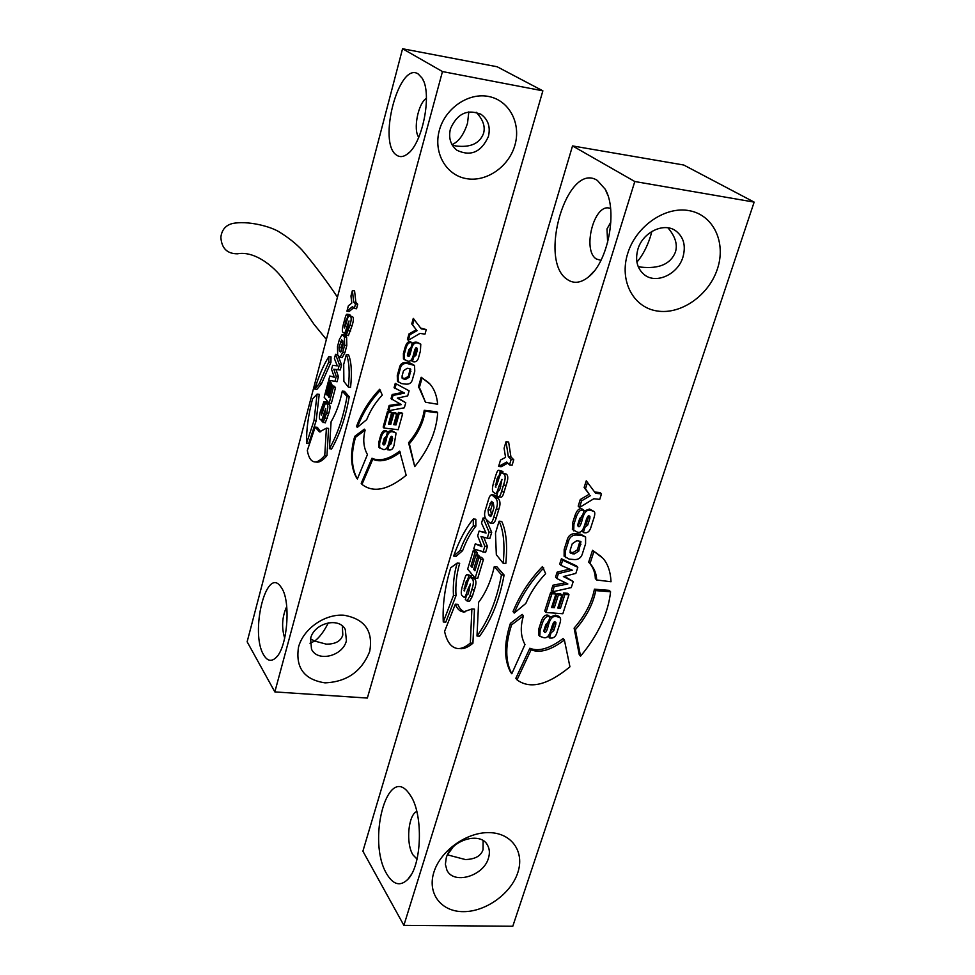<?xml version="1.0" encoding="UTF-8"?>
<svg xmlns="http://www.w3.org/2000/svg" width="975" height="975" viewBox="0 0 975 975"><rect width="100%" height="100%" fill="white"/><g stroke="black" fill="none" stroke-linecap="round" stroke-linejoin="round"><path stroke-width="1.46" d="M328.331 622.818C324.151 631.215 319.605 637.309 314.706 641.075L310.489 638.82M310.001 643.232L314.706 641.075L326.211 644.134C335.424 644.219 340.957 641.16 342.81 634.969L342.322 625.95M310.586 638.454L311.488 649.118C317.472 662.452 342.822 656.26 346.405 640.733L345.321 629.545C339.093 616.688 314.048 623.013 310.586 638.454M298.533 647.059C295.327 667.717 304.163 679.66 325.028 682.866C346.856 681.903 361.749 671.422 369.696 651.434C373.352 631.044 364.772 618.967 343.956 615.225C324.858 613.714 303.359 628.753 298.533 647.059M468.829 111.881L467.537 123.13C463.856 134.599 458.689 141.765 452.01 144.641M452.242 145.056L455.959 145.982C470.498 147.737 479.712 143.52 483.563 133.343C485.465 126.518 483.003 119.486 476.166 112.235M450.413 128.932C448.366 137.938 450.548 145.043 456.934 150.26C470.803 156.78 481.297 152.173 488.426 136.439C490.608 127.006 488.207 119.669 481.211 114.453C467.439 108.688 457.178 113.514 450.413 128.932M439.335 130.382C433.156 152.588 445.953 175.061 466.099 178.583C486.159 182.435 508.804 166.92 514.898 145.226C521.284 123.606 509.413 100.669 489.048 96.562C468.768 92.125 445.209 108.115 439.335 130.382M263.664 654.92C267.065 660.721 270.965 661.83 275.328 658.247C287.247 649.277 291.379 601.66 281.519 587.803L280.447 586.28C265.931 566.378 249.941 632.921 263.664 654.92M396.618 155.147C399.653 157.304 403.077 157.06 406.88 154.403C422.346 145.007 432.717 93.368 422.065 78.073L418.214 73.978C398.824 60.925 377.313 143.386 396.618 155.147M233.671 223.36L232.208 223.58C225.542 225.383 221.764 229.942 220.862 237.242C221.593 248.308 227.126 253.829 237.473 253.805C255.755 250.368 276.851 268.783 285.358 282.384L314.06 324.383L326.381 339.434M286.723 606.548C282.055 616.846 281.373 627.4 284.712 638.211M399.835 403.784L389.159 405.442L387.952 409.768L388.769 410.719L404.345 407.794L405.771 402.712L397.885 397.983M402.967 392.328L392.182 394.522L391.036 398.641L401.249 404.528M405.771 402.712L397.312 398.105L407.672 395.923L409.098 390.817L395.277 383.333L394.071 387.697L404.479 393.023M274.84 691.909L367.343 698.063L542.868 90.833L497.165 66.763L402.565 48.75L247.138 641.794L274.84 691.909L442.467 71.565L542.868 90.833M387.697 446.27L386.965 448.866L388.757 449.962C391.523 450.401 393.315 448.695 394.132 444.844L396.094 433.071L393.157 431.925C389.732 430.913 387.441 433.534 386.283 439.774C385.344 443.869 384.442 445.563 383.565 444.856L382.931 443.077L384.272 438.226L386.344 436.264L387.562 431.876L386.295 430.852C383.833 429.878 381.92 431.547 380.555 435.898L378.861 442.004L378.812 447.098L382.627 449.243C385.564 450.438 387.66 448.159 388.94 442.418C390.122 437.556 391.133 435.557 391.974 436.434L392.645 438.445L391.146 443.796L389.001 445.49L388.282 444.637M392.011 436.434L390.329 442.808L388.318 444.527M386.197 436.252L385.466 438.799C384.54 442.857 383.65 444.551 382.797 443.881M396.094 433.071L392.328 430.962C389.634 430.414 387.831 431.498 386.917 434.192M414.533 365.442L410.536 363.175L406.258 362.59C402.395 362.212 400.067 364.126 399.275 368.355L397.276 375.546L397.471 381.237L401.517 383.577L405.783 384.126C409.622 384.491 411.95 382.578 412.754 378.385L414.765 371.207L414.533 365.442L407.111 363.48C403.248 363.102 400.908 365.028 400.116 369.257L398.117 376.46L398.3 382.151M412.34 357.935L411.548 360.762L413.4 361.786C416.191 362.298 418.007 360.567 418.86 356.582L420.396 351.11L420.786 344.212L417.958 343.127C414.497 342.006 412.169 344.687 410.95 351.158C409.987 355.4 409.061 357.13 408.184 356.375L407.55 354.51L408.939 349.501L411.048 347.502L412.303 342.968L410.987 342.03C408.501 340.957 406.563 342.664 405.149 347.149L403.394 353.474L403.455 358.934L407.209 360.921C410.158 362.225 412.303 359.897 413.632 353.962C414.85 348.916 415.886 346.856 416.739 347.795L414.997 354.547L412.937 356.277M410.902 347.49L410.097 350.281C409.147 354.437 408.245 356.18 407.416 355.497M420.664 344.09L417.093 342.262C414.375 341.64 412.535 342.725 411.596 345.516M379.689 389.269C369.537 399.908 361.81 412.291 356.533 426.428L357.313 427.391L366.697 419.64C370.305 410.536 375.497 402.346 382.273 395.058L379.689 389.269M371.962 458.238L361.201 483.368L361.981 484.392C373.267 493.131 388.001 490.108 406.173 475.312L399.665 451.181C388.696 459.322 379.458 461.675 371.962 458.238L372.767 459.237L361.981 484.392M424.222 410.292C422.577 421.505 417.361 432.315 408.562 442.747L414.741 466.611C428.842 449.146 436.483 431.194 437.678 412.766L436.812 411.828L424.222 410.292L425.088 411.231C423.43 422.455 418.202 433.278 409.39 443.722L408.562 442.747M354.742 436.325C349.976 453.131 350.598 467.001 356.582 477.957L357.362 478.981L367.441 454.545C363.517 447.562 362.737 439.42 365.125 430.121L364.333 429.146L354.742 436.325L355.522 437.312C350.756 454.118 351.366 468.012 357.362 478.981M419.201 388.05L425.466 402.224L437.678 404.247C436.837 395.704 434.302 389.001 430.06 384.138L421.163 377.24L418.372 387.16L420.249 389.171L425.466 402.224M428.878 382.895L421.163 377.24M402.663 413.778L399.25 413.363L396.021 424.929L393.742 424.661L396.727 413.936L393.778 413.583L390.792 424.308L388.501 424.028L391.658 412.705L390.829 411.755L387.514 411.352L383.163 427.074L383.967 428.037L398.202 429.719L402.663 413.778L401.834 412.839L398.422 412.413L395.192 423.967L393.973 423.82M396.727 413.936L395.899 412.986L392.949 412.632L389.963 423.345L388.732 423.199M426.258 329.587L421.261 328.867L413.278 318.386L411.755 323.907L416.252 329.782L408.976 333.938L407.452 339.422L408.306 340.299L419.981 333.413L424.978 334.133L426.258 329.587L420.652 328.051M426.441 98.317C418.141 103.094 412.9 129.821 418.763 137.292M326.82 403.492L326.101 401.846L323.932 401.59L320.239 411.889C319.105 416.557 319.13 419.079 320.3 419.469L321.165 420.176C321.738 420.542 322.579 418.507 323.7 414.07L325.76 408.562L324.285 416.215L323.225 417.385L323.858 417.458M323.225 417.385L322.079 421.688L325.272 422.857L328.782 413.266C330.318 408.22 330.415 405.247 329.087 404.332L326.028 403.406C325.309 403.114 324.346 405.466 323.139 410.438L321.348 415.045L322.664 408.184L323.432 406.465L324.163 406.758M442.467 71.565L402.565 48.75M340.056 357.24L342.249 357.52L344.918 352.633L346.808 345.528L346.625 337.131L344.236 334.949L342.054 334.657L339.361 339.556L337.496 346.625L337.667 354.973L340.056 357.24L342.725 352.353L344.614 345.235L344.443 336.838L342.054 334.657M350.062 315.863L349.33 314.523L347.149 314.218C346.552 313.828 345.796 315.352 344.87 318.752L343.224 324.955C342.067 329.769 342.103 332.292 343.334 332.536L344.175 333.133C344.784 333.56 345.686 331.427 346.868 326.722L349.013 320.958L347.49 328.794L346.381 330.098L346.99 330.184M346.381 330.098L345.211 334.547L348.392 335.632L352.109 325.613C353.706 320.385 353.803 317.387 352.402 316.631L349.355 315.766C348.562 315.413 347.539 317.874 346.271 323.152L344.407 327.99L345.759 320.958L346.576 319.142L347.307 319.41M330.915 362.371L331.025 356.85L328.867 356.57C323.529 365.052 318.837 375.887 314.779 389.086L316.912 389.342L321.445 383.857L330.915 362.371L328.746 362.091L328.867 356.57M315.729 461.894L316.595 462.089C319.459 462.552 322.908 460.407 326.954 455.63L328.575 428.415L326.393 428.171L319.471 431.913L315.169 427.087L317.314 427.318L320.726 431.888M349.221 396.74L344.504 391.353L342.298 391.085C339.861 402.882 336.119 413.107 331.086 421.785L329.416 448.707L331.61 448.939C339.885 434.241 345.759 416.837 349.221 396.74L347.003 396.472L342.298 391.085M316.18 420.712L319.239 394.351L317.094 394.095L312.585 398.885C308.283 414.96 306.272 429.743 306.577 443.223L308.722 443.454L316.18 420.712L314.023 420.481L317.094 394.095M350.573 387.367C352.109 372.548 351.427 361.688 348.538 354.766L346.344 354.473L343.7 364.394L343.883 381.383L348.355 387.099L350.573 387.367M328.295 396.484L331.098 385.905L330.062 384.686L327.259 395.253L326.467 394.314L329.416 383.163L328.258 381.822L324.175 397.264L329.136 403.211L331.317 403.467L335.522 387.672L334.303 386.258L332.122 385.99L329.087 397.434L328.295 396.484L329.306 396.606M331.22 384.832L331.585 383.431L330.428 382.078L328.258 381.822M333.243 386.124L332.231 384.954L330.062 384.686M334.913 381.469L336.253 376.435L333.803 369.245L338.045 369.696L339.385 364.638L335.534 354.315L334.401 358.593L337.313 365.857L332.633 365.296L331.561 369.342L334.291 377.24L329.794 376.021L328.673 380.274L337.094 381.737L338.435 376.703L335.985 369.513L340.226 369.976L341.579 364.918L337.996 355.339M334.193 376.886L329.794 376.021M346.942 311.208L352.487 306.589L354.327 308.441L356.521 308.758L357.727 304.249L355.875 302.408L354.583 290.891L352.402 290.562L350.963 295.986L351.804 303.054L348.355 305.821L346.942 311.208L349.123 311.512L353.645 307.759M323.103 422.614L326.601 413.01C328.136 407.977 328.246 404.991 326.918 404.077L326.028 403.406M323.724 406.709L324.87 402.395L327.039 402.638M324.87 402.395L323.932 401.59M341.591 350.183L343.102 344.516L342.737 340.872L341.628 339.885L339.056 347.1L339.349 350.988L340.531 352.048L341.591 350.183M342.956 341.116L341.238 347.393L341.335 351.037M346.198 335.339L349.915 325.309C351.5 320.068 351.597 317.082 350.208 316.327L349.355 315.766M346.868 319.349L348.051 314.888L350.244 315.193M348.051 314.888L347.149 314.218M314.779 389.086L319.3 383.602L321.445 383.857M319.3 383.602L328.746 362.091M315.169 427.087L307.32 450.487C308.563 457.458 310.94 461.26 314.425 461.882C317.289 462.333 320.726 460.188 324.76 455.41L326.954 455.63M324.76 455.41L326.393 428.171M329.416 448.707C337.679 433.997 343.541 416.581 347.003 396.472M306.577 443.223L314.023 420.481M348.355 387.099C349.891 372.279 349.221 361.408 346.344 354.473M329.136 403.211L333.34 387.404L335.522 387.672M333.34 387.404L332.122 385.99M331.098 385.905L332.122 386.027M326.467 394.314L327.478 394.436M329.416 383.163L331.585 383.431M336.253 376.435L338.435 376.703M333.803 369.281L335.973 369.562M333.803 369.245L335.985 369.513M338.045 369.696L340.226 369.976M339.385 364.638L341.579 364.918M335.534 354.315L337.326 354.547M354.327 308.441L355.522 303.932L357.727 304.249M355.522 303.932L353.681 302.092L355.875 302.408M353.681 302.092L352.402 290.562M389.001 445.49L387.782 449.853M387.562 431.876L387.112 431.827C384.65 430.84 382.724 432.522 381.359 436.861L379.665 442.979L379.616 448.086M409.281 377.179L410.78 369.245L408.732 368.501L407.184 368.294L403.528 370.719L402.078 375.972L402.224 378.385L404.162 379.153L405.71 379.36L409.281 377.179L408.428 376.277L410.183 368.842M401.956 377.898L404.857 378.446L408.428 376.277M416.739 347.795L417.398 349.891L415.862 355.424L413.668 357.155L412.913 356.375M413.668 357.155L412.413 361.652M412.303 342.968L411.852 342.908C409.366 341.835 407.416 343.541 406.002 348.026L404.247 354.352L404.296 359.824M380.506 390.195C370.342 400.847 362.602 413.242 357.313 427.391M400.493 452.168C389.513 460.322 380.262 462.674 372.767 459.237M437.678 412.766L425.088 411.231M409.39 443.722L414.741 466.611M365.125 430.121L355.522 437.312M422.029 378.142L419.226 388.074M399.25 413.363L398.422 412.413M396.021 424.929L395.192 423.967M393.778 413.583L392.949 412.632M390.792 424.308L389.963 423.345M391.658 412.705L388.342 412.291L387.514 411.352M388.342 412.291L383.967 428.037M409.098 390.817L395.277 383.333M396.118 384.247L394.899 388.623M404.552 393.096L393.01 395.448L392.182 394.522M393.01 395.448L391.865 399.579M401.334 404.613L389.976 406.38L389.159 405.442M389.976 406.38L388.769 410.719M414.156 319.239L412.62 324.76L411.755 323.907M412.62 324.76L416.252 329.782M417.117 330.635L409.829 334.803L408.976 333.938M409.829 334.803L408.306 340.299M453.034 847.068L447.452 854.843L465.367 859.548C475.13 859.255 481.028 855.953 483.039 849.652L483.112 840.645M446.27 857.817L445.38 864.325L446.903 870.114C453.497 884.959 483.527 876.22 488.426 858.232C489.925 853.418 489.657 849.128 487.622 845.362C480.809 831.029 451.023 839.865 446.27 857.817M433.887 872.223C427.05 893.636 441.309 911.942 463.661 911.649C485.928 911.674 510.997 893.588 517.774 872.71C524.867 851.845 511.741 832.882 489.121 832.626C466.598 832.065 440.395 850.797 433.887 872.223M651.885 231.416L650.447 236.535C647.047 247.028 642.525 255.56 636.919 262.153M607.644 242.556L606.986 228.954L610.886 222.007M638.174 266.553L640.916 267.113C659.027 269.039 670.495 264.103 675.334 252.306C677.832 244.725 675.382 236.572 667.973 227.845M637.894 249.247C634.932 260.264 637.162 268.82 644.572 274.901C656.419 284.31 677.93 274.267 682.939 257.12C686.108 245.603 683.633 236.791 675.529 230.673C663.573 222.129 642.671 232.379 637.894 249.247M627.717 253.439C619.04 280.678 633.189 307.454 657.101 310.988C680.891 314.913 708.801 295.413 717.393 268.978C726.338 242.617 713.59 215.097 689.398 210.697C665.34 205.883 636.029 226.127 627.717 253.439M386.77 874.002C393.315 884.873 400.335 886.665 407.83 879.352C421.943 865.581 423.467 814.454 410.56 795.649L408.488 792.712C387.014 764.229 366.856 841.474 386.77 874.002M416.788 811.468C408.184 814.905 405.649 843.533 412.986 854.904L417.044 859.121M567.279 279.459C573.678 283.92 580.722 283.103 588.4 277.034C608.022 262.348 618.04 210.612 605.219 189.235L597.346 180.424C567.158 160.802 537.639 260.739 567.279 279.459M610.594 208.504L609.302 208.114C593.824 203.799 582.075 250.733 596.408 259.009L600.953 260.349M565.463 582.77L552.959 585.207L551.314 590.375L552.581 591.813L571.265 587.596L573.227 581.527L564.342 576.274M569.753 569.107L557.127 572.154L555.555 577.078L556.822 578.516L567.755 583.891M573.227 581.527L563.367 576.554L575.835 573.422L577.809 567.316L576.505 565.902L561.393 558.773L559.723 563.989L561.015 565.403L572.191 570.143M403.882 925.348L512.789 926.25L754.15 202.105L683.743 165.019L572.532 145.921L362.895 851.187L403.882 925.348L634.798 181.521L754.15 202.105M548.401 635.724L549.413 637.955L550.57 638.028C553.837 638.406 556.055 636.309 557.212 631.739L559.236 625.45C560.674 621.367 560.978 618.808 560.138 617.784L556.713 616.59C552.691 615.578 549.839 618.772 548.133 626.194C546.829 631.057 545.671 633.092 544.659 632.3L543.977 630.24L545.829 624.463L548.389 622.05L550.058 616.822L548.267 615.31C545.391 614.274 543.026 616.346 541.186 621.526L538.858 628.802L538.566 634.81L539.797 636.322L543.319 637.516C546.743 638.759 549.364 635.98 551.168 629.168C552.813 623.366 554.117 620.965 555.08 621.952L555.884 622.306L555.774 624.293L553.727 630.654L551.082 632.763L550.278 631.8M554.751 621.952L552.472 629.168L550.461 631.276M547.755 622.038L546.89 624.695C545.634 629.18 544.623 631.203 543.831 630.801M560.138 617.784L558.87 616.31L555.445 615.115L549.949 617.175M585.597 537.006L580.612 534.166L575.543 533.678C570.96 533.41 568.084 535.799 566.914 540.832L564.172 549.461L564.111 556.189L569.156 559.114L574.214 559.565C578.76 559.808 581.624 557.432 582.806 552.435L585.573 543.843L585.597 537.006L581.941 535.531L576.871 535.056C572.276 534.788 569.388 537.176 568.218 542.222L565.463 550.851L565.403 557.602M582.27 530.266L581.953 531.265L584.452 532.752C587.754 533.227 590.009 531.082 591.228 526.305L593.348 519.76C594.921 515.312 595.201 512.57 594.177 511.534L590.874 510.388C586.816 509.206 583.891 512.497 582.099 520.248C580.722 525.318 579.528 527.426 578.516 526.573L577.858 524.392L579.784 518.371L582.392 515.897L584.135 510.449L582.258 509.06C579.357 507.89 576.944 510.01 575.031 515.409L572.605 522.99L572.398 529.486L577.115 532.009C580.564 533.41 583.245 530.558 585.146 523.441C586.865 517.408 588.205 514.922 589.168 515.982L589.924 516.299L589.851 518.444L587.718 525.086L585.012 527.231L584.159 526.354M588.79 515.958L586.377 523.721L584.317 525.878M581.758 515.872L580.771 518.883C579.467 523.514 578.431 525.622 577.663 525.22M594.177 511.534L589.522 509.048L583.94 511.071M542.49 566.548C529.839 579.638 520.004 594.653 513.008 611.593L514.227 613.08L525.805 603.464C530.558 592.532 537.164 582.587 545.622 573.641L542.49 566.548M529.864 648.241L515.836 678.295L517.03 679.855C530.022 689.471 547.658 685.12 569.936 666.827L564.391 640.002L563.136 638.503C549.693 648.643 538.602 651.885 529.864 648.241L531.082 649.764L517.03 679.855M594.409 589.192C591.862 602.465 585.097 615.444 574.117 628.144L579.26 654.688L580.539 656.199C598.15 635.005 608.156 613.531 610.582 591.788L609.241 590.362L594.409 589.192L595.725 590.618C593.166 603.915 586.389 616.907 575.396 629.631L574.117 628.144M510.4 623.366C503.917 643.402 503.977 659.685 510.595 672.202L511.79 673.762L524.977 644.536C520.638 636.529 520.114 626.986 523.429 615.895L522.198 614.408L510.4 623.366L511.607 624.865C505.111 644.938 505.172 661.233 511.79 673.762M589.473 563.026L589.741 563.331C593.275 567.706 595.14 572.776 595.335 578.565L596.651 579.979L611.033 581.758C610.508 571.655 607.827 563.842 602.977 558.297L592.52 550.314L588.668 562.173L591.069 564.744C594.604 569.107 596.468 574.19 596.651 579.979M601.477 556.725L592.52 550.314M568.961 594.738L564.915 594.421L560.479 608.217L557.785 608.01L561.893 595.225L558.395 594.945L554.288 607.742L551.582 607.535L555.908 594.019L554.641 592.568L550.717 592.252L544.732 611.008L545.976 612.483L562.831 613.75L568.961 594.738L567.669 593.3L563.635 592.971L559.199 606.742L558.212 606.669M561.893 595.225L560.613 593.775L557.115 593.495L553.02 606.279L552.008 606.194M601.49 493.911L595.567 493.277L586.255 480.821L584.135 487.463L589.192 494.252L580.283 499.529L578.187 506.122L579.516 507.463L593.812 498.749L599.735 499.383L601.49 493.911L600.125 492.594L594.665 492.009M470.974 577.456L471.169 575.737L467.269 574.507C466.501 574.178 465.562 575.798 464.466 579.357L462.308 586.475C460.797 592.057 460.907 595.262 462.65 596.091L464.1 597.297C464.904 597.651 466.026 595.311 467.476 590.289L470.352 583.915L468.402 593.178L467.476 594.787L466.879 594.336L467.951 594.409M466.879 594.336L465.331 599.454L467.049 600.978L469.621 601.148L472.412 596.212L474.301 589.985C476.409 584.049 476.47 580.308 474.472 578.76L472.948 577.602L470.389 577.407C469.377 577.139 468.097 579.845 466.55 585.524L464.051 590.813L465.77 582.514L466.793 580.552L467.976 581.015M634.798 181.521L572.532 145.921M490.23 523.014L492.716 523.234C494.057 523.258 495.239 521.418 496.263 517.725L498.847 509.218C500.541 504.502 500.358 500.931 498.298 498.53L494.301 495.044M502.6 472.875L502.71 471.425L498.822 470.279C497.981 469.877 496.957 471.607 495.763 475.483L493.521 482.893C491.948 488.682 492.082 491.888 493.923 492.521L495.349 493.545C496.226 493.996 497.433 491.51 498.993 486.111L501.991 479.359L499.992 488.902L498.956 490.632L498.383 490.254L499.419 490.352M498.383 490.254L496.775 495.58L498.457 496.897L501.053 497.14C502.064 497.287 503.088 495.532 504.112 491.863L506.086 485.379C508.28 479.164 508.328 475.398 506.22 474.069L502.149 472.826C501.028 472.473 499.651 475.337 497.993 481.431L495.373 487.049L497.153 478.506L498.262 476.409L499.444 476.836M475.849 526.171L475.837 519.236L473.289 519.005C465.697 528.255 459.14 540.613 453.619 556.091L456.142 556.286L462.601 550.668C466.306 540.723 470.718 532.557 475.849 526.171L473.289 525.952L473.289 519.005M455.337 604.195L444.576 631.386C446.891 641.867 451.169 647.558 457.409 648.485L459.968 648.631C463.747 649.082 468.061 647.278 472.924 643.232L474.472 609.156L471.888 608.985L463.308 611.934C459.81 611.471 457.153 608.888 455.337 604.195L457.884 604.366C459.542 608.644 461.906 611.167 464.99 611.947M504.099 575.018L496.897 566.792L494.288 566.585C491.022 580.881 485.806 592.788 478.628 602.282L476.994 636.029L479.602 636.175C491.4 620.027 499.566 599.649 504.099 575.018L501.467 574.823L494.288 566.585M456.008 595.676C455.349 584.781 456.58 573.982 459.688 563.27L457.153 563.075L450.706 567.816C444.905 586.816 442.431 604.878 443.284 621.989L445.807 622.135L456.008 595.676L453.472 595.493C452.814 584.598 454.045 573.788 457.153 563.075M505.818 563.477C507.609 545.037 506.244 531.022 501.723 521.418L499.102 521.186L495.495 533.045L496.324 554.702L503.185 563.27L505.818 563.477M473.692 569.339L477.506 556.749L475.934 554.909L472.132 567.487L470.937 566.061L474.935 552.801L473.192 550.765L467.647 569.132L475.154 578.126L477.738 578.321L483.454 559.504L481.601 557.371L479.03 557.164L474.898 570.789L473.692 569.339L475.3 569.461M476.897 554.994L477.506 553.008L475.751 550.972L473.192 550.765M479.992 557.237L478.506 555.116L475.934 554.909M483.015 552.228L484.831 546.219L480.967 536.457L487.268 538.188L489.109 532.143L483.064 517.981L481.528 523.1L486.062 533.106L479.115 531.082L477.665 535.909L481.942 546.683L475.264 543.867L473.74 548.925L485.599 552.435L487.427 546.427L483.746 537.188M481.565 545.647L475.264 543.867M485.818 532.508L479.115 531.082M487.268 538.188L489.864 538.407L491.692 532.362L486.074 519.224M498.591 466.464L506.695 462.053L509.511 464.88L512.119 465.148L513.764 459.749L510.937 456.934L508.633 442.016L506.037 441.724L504.087 448.22L505.562 457.397L500.528 460.017L498.591 466.464L501.174 466.732L507.792 463.149M467.049 600.978L469.84 596.042L471.729 589.814C473.826 583.867 473.887 580.125 471.9 578.577L470.389 577.407M467.293 580.966L468.841 575.835L471.4 576.018M468.841 575.835L467.269 574.507M485.721 508.792C484.063 513.447 484.234 516.982 486.232 519.407L490.12 523.002C491.473 523.027 492.643 521.186 493.667 517.481L496.251 508.974C497.933 504.258 497.762 500.687 495.702 498.286L491.827 494.8C490.462 494.776 489.279 496.628 488.256 500.358L485.721 508.792M491.912 514.422L493.959 507.658L493.313 502.929L491.485 501.345L488.048 509.827L488.597 514.824L490.51 516.531L491.912 514.422M492.984 502.576L490.62 510.059L491.558 515.458M498.457 496.897C499.468 497.043 500.48 495.276 501.516 491.607L503.478 485.123C505.672 478.896 505.72 475.13 503.624 473.813L502.149 472.826M498.749 476.763L500.37 471.413L502.966 471.681M500.37 471.413L498.822 470.279M453.619 556.091L460.066 550.461L462.601 550.668M460.066 550.461C463.771 540.503 468.171 532.338 473.289 525.952M457.409 648.485C461.163 648.936 465.477 647.144 470.34 643.086L472.924 643.232M470.34 643.086L471.888 608.985M476.994 636.029C488.78 619.868 496.933 599.467 501.467 574.823M443.284 621.989L453.472 595.493M503.185 563.27C504.989 544.818 503.624 530.79 499.102 521.186M475.154 578.126L480.87 559.297L483.454 559.504M480.87 559.297L479.03 557.164M477.506 556.749L480.078 556.944M470.937 566.061L472.534 566.183M474.935 552.801L477.506 553.008M484.831 546.219L487.427 546.427M489.109 532.143L491.692 532.362M483.064 517.981L485.367 518.188M509.511 464.88L511.144 459.469L513.764 459.749M511.144 459.469L508.328 456.653L510.937 456.934M508.328 456.653L506.037 441.724M551.082 632.763L549.413 637.955M550.058 616.822L549.522 616.785C546.646 615.749 544.282 617.833 542.429 623.013L540.101 630.301L539.797 636.322M578.736 551.168L580.942 541.698L578.541 540.918L576.712 540.747L572.227 543.794L570.204 550.095L570.265 552.947L572.532 553.763L574.36 553.922L578.736 551.168L577.419 549.778L579.93 541.149M569.924 552.13L573.056 552.533L577.419 549.778M585.012 527.231L583.282 532.63M584.135 510.449L583.598 510.4C580.686 509.23 578.273 511.351 576.347 516.762L573.922 524.355L573.714 530.863M543.758 567.974C531.082 581.076 521.235 596.115 514.227 613.08M564.391 640.002C550.936 650.154 539.833 653.408 531.082 649.764M610.582 591.788L595.725 590.618M575.396 629.631L580.539 656.199M523.429 615.895L511.607 624.865M593.86 551.704L589.997 563.574M564.915 594.421L563.635 592.971M560.479 608.217L559.199 606.742M558.395 594.945L557.115 593.495M554.288 607.742L553.02 606.279M555.908 594.019L551.984 593.702L550.717 592.252M551.984 593.702L545.976 612.483M577.809 567.316L562.685 560.174L561.393 558.773M562.685 560.174L561.015 565.403M572.264 570.229L558.407 573.58L557.127 572.154M558.407 573.58L556.822 578.516M567.84 583.988L554.227 586.645L552.959 585.207M554.227 586.645L552.581 591.813M587.596 482.125L585.475 488.78L584.135 487.463M585.475 488.78L589.192 494.252M590.545 495.568L581.624 500.857L580.283 499.529M581.624 500.857L579.516 507.463M325.211 418.263L327.393 418.507M326.601 413.01L328.782 413.266M326.918 404.077L329.087 404.332M321.397 412.961L322.445 413.071M322.664 408.184L323.712 408.306M324.712 402.2L326.881 402.456M323.7 414.07L324.821 414.204M342.725 352.353L344.918 352.633M344.614 345.235L346.808 345.528M344.443 336.838L346.625 337.131M342.895 335.193L345.089 335.485M339.897 351.585L341.031 351.731M340.421 341.933L342.603 342.225M339.056 347.1L341.238 347.393M339.349 350.988L341.274 351.232M348.477 330.72L350.671 331.025M349.915 325.309L352.109 325.613M350.208 316.327L352.402 316.631M344.455 325.882L345.503 326.028M345.759 320.958L346.82 321.104M347.892 314.718L350.074 315.023M346.868 326.722L348.002 326.881M391.146 443.796L390.329 442.808M393.157 431.925L392.328 430.962M386.283 439.774L385.466 438.799M383.565 444.856L382.797 443.918M387.112 431.827L386.295 430.852M381.359 436.861L380.555 435.898M379.665 442.979L378.861 442.004M392.645 438.445L391.828 437.47M398.117 376.46L397.276 375.546M411.389 364.065L410.536 363.175M407.111 363.48L406.258 362.59M400.116 369.257L399.275 368.355M405.71 379.36L404.857 378.446M410.889 371.451L410.036 370.549M404.162 379.153L403.321 378.251M415.862 355.424L414.997 354.547M417.958 343.127L417.093 342.262M410.95 351.158L410.097 350.281M408.184 356.375L407.428 355.595M411.852 342.908L410.987 342.03M406.002 348.026L405.149 347.149M404.247 354.352L403.394 353.474M417.398 349.891L416.544 349.013M469.84 596.042L472.412 596.212M471.729 589.814L474.301 589.985M471.9 578.577L474.472 578.76M464.051 590.813L464.734 590.862M464.063 588.181L465.709 588.303M465.77 582.514L467.427 582.636M468.597 575.543L471.169 575.737M467.476 590.289L469.243 590.411M493.667 517.481L496.263 517.725M496.251 508.974L498.847 509.218M495.702 498.286L498.298 498.53M493.362 495.788L495.958 496.031M489.438 515.738L491.339 515.909M489.913 503.648L492.497 503.892M488.048 509.827L490.62 510.059M488.597 514.824L491.181 515.056M501.516 491.607L504.112 491.863M503.478 485.123L506.086 485.379M503.624 473.813L506.22 474.069M495.373 487.049L496.031 487.122M495.373 484.404L497.031 484.563M497.153 478.506L498.834 478.676M500.114 471.157L502.71 471.425M498.993 486.111L500.784 486.281M553.727 630.654L552.472 629.168M556.713 616.59L555.445 615.115M548.133 626.194L546.89 624.695M544.659 632.3L543.794 631.252M549.522 616.785L548.267 615.31M542.429 623.013L541.186 621.526M540.101 630.301L538.858 628.802M555.774 624.293L554.519 622.806M565.463 550.851L564.172 549.461M581.941 535.531L580.612 534.166M576.871 535.056L575.543 533.678M568.218 542.222L566.914 540.832M574.36 553.922L573.056 552.533M580.942 544.306L579.625 542.929M572.532 553.763L571.228 552.362M587.718 525.086L586.377 523.721M590.874 510.388L589.522 509.048M582.099 520.248L580.771 518.883M578.516 526.573L577.651 525.683M583.598 510.4L582.258 509.06M576.347 516.762L575.031 515.409M573.922 524.355L572.605 522.99M589.851 518.444L588.51 517.091M277.18 656.273L275.328 658.247M327.027 644.17L326.211 644.134M423.272 80.425L422.065 78.073M409.354 152.283L406.88 154.403M337.447 297.18C326.893 281.336 315.059 265.59 301.933 249.929C296.047 243.713 288.722 237.863 279.971 232.391C271.111 226.432 247.309 220.289 232.208 223.58M321.165 420.176L322.445 420.322M344.175 333.133L345.528 333.316M314.425 461.882L316.595 462.089M420.249 389.171L419.384 388.257M281.19 587.303L280.447 586.28M480.407 113.965L481.211 114.453M344.65 628.485L345.321 629.545M411.06 874.916L407.83 879.352M466.842 859.548L465.367 859.548M607.754 195.085L605.219 189.235M594.031 271.245L588.4 277.034M641.794 267.26L640.916 267.113M464.1 597.297L465.94 597.419M491.827 494.8L494.41 495.056M495.349 493.545L497.323 493.74M463.308 611.934L464.051 611.983M591.069 564.744L589.741 563.331M409.89 794.613L408.488 792.712M674.615 230.112L675.529 230.673M486.878 844.192L487.622 845.362"/></g></svg>
